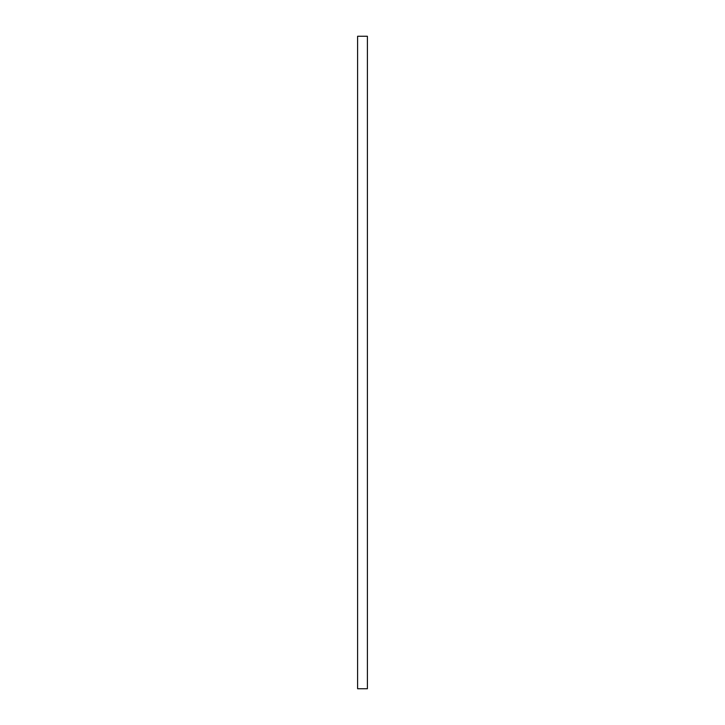 <?xml version="1.0" encoding="UTF-8"?>
<svg xmlns="http://www.w3.org/2000/svg" width="725" height="725" viewBox="0 0 725 725"><rect width="100%" height="100%" fill="white"/><g stroke="black" fill="none" stroke-linecap="round" stroke-linejoin="round"><path stroke-width="1.09" d="M357.606 688.75L357.606 36.25L367.394 36.25L367.394 688.75L357.606 688.75"/></g></svg>
